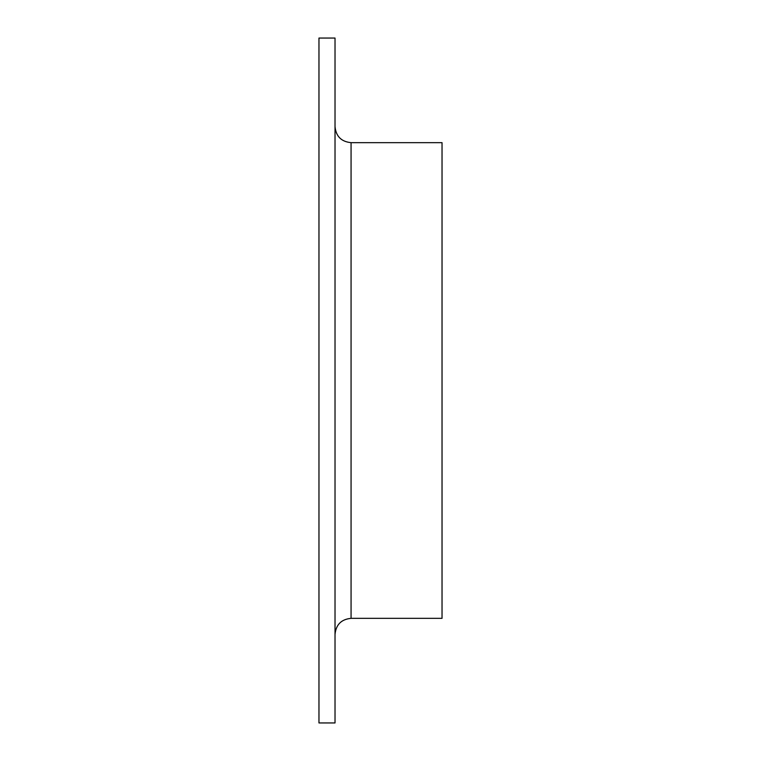 <?xml version="1.0" encoding="UTF-8"?>
<svg xmlns="http://www.w3.org/2000/svg" width="761" height="761" viewBox="0 0 761 761"><rect width="100%" height="100%" fill="white"/><g stroke="black" fill="none" stroke-linecap="round" stroke-linejoin="round"><path stroke-width="1.14" d="M318.964 722.95L318.964 38.05L335.021 38.05L335.021 722.95L318.964 722.95M351.068 618.341L351.068 142.659L442.036 142.659L442.036 618.341L351.068 618.341C341.318 619.292 335.972 624.648 335.021 634.398M351.068 142.659C341.318 141.708 335.972 136.352 335.021 126.602"/></g></svg>
